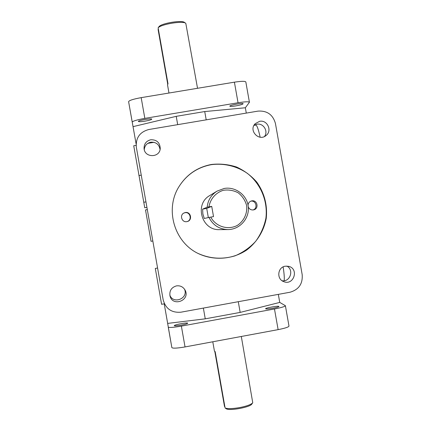 <?xml version="1.0" encoding="UTF-8"?>
<svg xmlns="http://www.w3.org/2000/svg" width="431" height="431" viewBox="0 0 431 431"><rect width="100%" height="100%" fill="white"/><g stroke="black" fill="none" stroke-linecap="round" stroke-linejoin="round"><path stroke-width="0.65" d="M238.278 301.7L240.169 312.41L205.253 318.832L203.362 308.09M185.039 346.933L181.376 326.122C173.537 327.468 169.157 327.792 168.246 327.081L171.856 347.612C172.799 348.501 177.195 348.275 185.039 346.933L278.124 329.634C285.063 328.26 288.684 327.075 288.991 326.068L285.392 305.73M181.376 326.122L274.477 308.979L278.124 329.634M240.169 312.41L279.751 302.417L285.387 305.692C285.053 306.533 281.416 307.632 274.477 308.979M205.253 318.832L167.659 323.406L171.856 347.612M181.198 325.157C177.071 325.868 174.765 326.035 174.275 325.664C173.806 324.78 187.803 322.226 187.684 323.218C187.383 323.724 185.222 324.371 181.198 325.157M273.184 308.224C268.772 308.979 266.25 309.167 265.615 308.79C265.054 307.933 278.97 305.536 278.943 306.495C278.76 306.942 276.837 307.518 273.184 308.224M164.211 303.817L167.659 323.406M136.331 147.165L163.171 299.82C165.703 308.833 171.635 312.954 180.961 312.189L289.977 292.24C298.818 289.68 302.885 283.787 302.169 274.547L275.452 123.557C272.958 114.657 267.123 110.508 257.948 111.128L148.819 129.516C139.806 131.972 135.641 137.855 136.331 147.165M128.61 101.662L132.209 122.118C132.807 121.041 137.01 119.796 144.832 118.38L141.179 97.643C133.368 99.065 129.176 100.401 128.61 101.662L136.11 143.943M197.883 253.363C210.005 258.815 222.407 259.634 235.094 255.815C242.992 252.447 249.861 247.615 255.696 241.322C260.723 234.367 264.122 226.695 265.895 218.296C267.985 201.255 260.879 183.994 247.389 173.381C236.802 166.091 223.969 162.999 211.217 164.685C197.328 167.357 186.58 174.684 178.967 186.666M248.046 205.14C248.261 203.066 249.35 201.681 251.305 200.991L251.806 200.873C257.474 199.65 259.236 208.97 253.509 209.892L253.406 209.913C250.971 210.15 249.263 209.143 248.288 206.88M186.876 221.631C181.974 222.735 179.334 215.247 183.854 213.043L185.276 212.542C190.868 211.325 192.797 220.408 187.189 221.566L186.876 221.631M227.94 229.572L219.568 229.637C201.643 230.655 194.09 204.019 209.881 195.48L217.041 191.138C211.185 194.904 207.893 200.264 207.16 207.214L208.954 206.875C210.226 198.993 215.753 192.63 223.35 190.281C228.597 189.521 233.575 190.378 238.273 192.856C242.421 196.18 245.201 200.404 246.624 205.528C247.539 213.437 243.973 221.065 237.325 225.413C227.875 230.396 215.748 226.614 210.759 217.105L208.965 217.429C212.93 225.203 219.255 229.249 227.94 229.572C239.631 229.588 249.479 218.641 248.299 207.004C247.335 195.345 235.66 186.359 224.174 188.46L217.041 191.138M211.411 164.47C219.977 163.532 228.36 164.383 236.565 167.012C244.382 170.628 251.133 175.67 256.817 182.146C264.424 193.034 267.57 205.081 266.261 218.296C263.864 230.978 256.914 242.254 246.645 250.072C232.298 259.613 213.555 260.922 197.958 253.401C174.054 241.834 164.739 208.992 179.01 186.596C186.645 174.533 197.446 167.158 211.411 164.47M249.42 102.233L245.837 81.971C245.191 81.039 241.376 81.109 234.405 82.17L238.041 102.756C245.013 101.668 248.806 101.506 249.425 102.276L245.347 107.766L204.736 111.554L206.201 119.845M235.843 105.902C232.19 106.479 230.181 106.565 229.825 106.161C229.394 105.175 243.38 102.643 243.116 103.758C242.637 104.394 240.212 105.105 235.843 105.902M145.128 121.127C141.099 121.752 138.847 121.854 138.356 121.429C137.834 120.438 151.954 118.046 151.771 119.161C151.426 119.732 149.212 120.389 145.128 121.127M133.066 126.639L176.225 116.338L204.736 111.554M144.832 118.38L238.041 102.756M246.29 113.089L245.347 107.766M279.751 302.417L278.329 294.368M259.629 121.321C267.306 119.635 272.43 130.69 266.164 135.42C258.983 141.961 248.224 130.34 255.254 123.632L259.629 121.321M176.457 285.882C180.196 285.419 183.046 286.787 185.007 289.982C190.804 300.132 172.729 307.389 170.008 295.989C169.254 290.769 171.403 287.402 176.457 285.882M285.247 266.196L288.695 266.336C299.265 268.788 293.721 285.92 283.738 281.632C276.379 279.153 277.553 267.198 285.247 266.196M150.748 139.757C156.755 139.628 159.917 142.548 160.24 148.523C159.804 157.935 144.644 157.972 144.067 148.55C143.992 143.879 146.222 140.948 150.748 139.757M264.483 136.498C268.605 131.239 263.314 122.803 256.784 124.22L254.058 125.238M169.825 295.084C173.187 304.706 188.649 298.5 184.527 289.201M282.063 280.732C290.225 282.203 294.265 269.72 286.814 266.067M160.063 149.616C159.179 144.407 156.092 141.934 150.802 142.187C146.863 143.135 144.681 145.624 144.261 149.643M185.583 23.182L184.484 22.439C182.162 19.923 162.072 23.134 159.12 26.501L158.134 27.837C161.049 24.184 183.267 20.569 185.799 23.333L197.533 88.29M167.724 84.164L158.085 29.464L158.355 29.103M158.134 27.837L168.009 83.916L167.497 84.675L168.968 93.031M208.965 217.429L204.283 218.485L202.861 213.905L202.629 209.121L207.16 207.214M208.954 206.875L211.718 206.39L213.523 216.621L210.759 217.105M208.329 217.569L206.713 208.405L202.629 209.121M211.718 206.39L206.713 208.405M224.89 406.816L224.519 406.562L214.821 351.507M241.312 336.476L252.755 402.737C251.295 404.472 247.049 406.067 240.013 407.516C232.832 408.782 227.859 408.944 225.101 408.001L226.49 408.922C230.429 410.953 250.61 407.053 251.817 404.036L252.614 402.926M212.785 341.778L214.439 351.146L215.171 351.631L225.101 408.001M136.121 145.349L133.723 145.759L144.751 207.758L146.917 207.381M260.152 137.203C258.422 129.295 256.968 125.243 255.788 125.055L253.994 125.362M157.574 268.007L155.3 268.432L161.598 304.291L164.437 303.774M284.174 280.716C284.498 278.006 284.153 273.399 283.129 266.897M147.305 209.595L145.511 209.913L151.033 241.317L152.827 241.004M177.691 124.651L176.225 116.338M141.179 97.643L234.405 82.17M252.986 209.967C258.191 208.512 256.084 200.027 250.804 201.169M187.011 221.604C192.404 220.273 190.367 211.535 184.937 212.725L183.692 213.135M145.953 201.886L143.728 202.274M138.911 175.552L141.249 175.153M147.785 143.372L154.045 142.311"/></g></svg>
